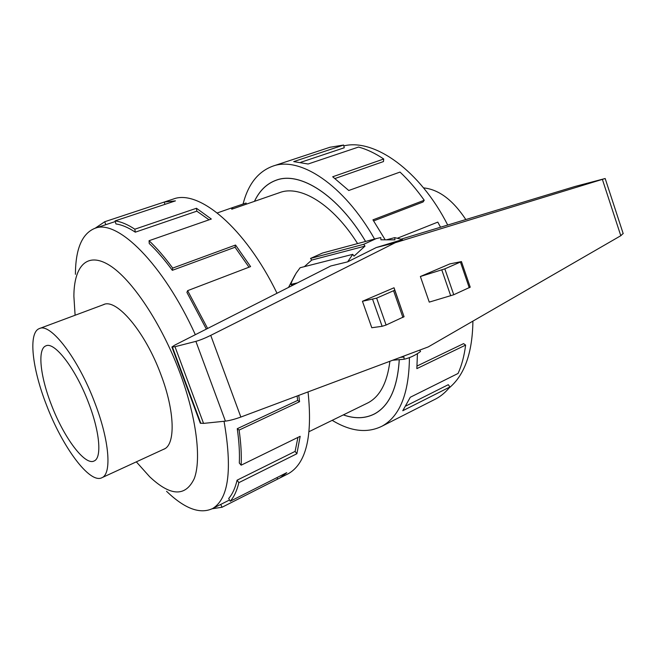 <?xml version="1.0" encoding="UTF-8"?>
<svg xmlns="http://www.w3.org/2000/svg" width="656" height="656" viewBox="0 0 656 656"><rect width="100%" height="100%" fill="white"/><g stroke="black" fill="none" stroke-linecap="round" stroke-linejoin="round"><path stroke-width="0.98" d="M365.564 241.449C337.938 194.955 300.046 171.273 276.471 180.138C266.91 183.524 259.587 190.593 254.487 201.335M288.533 287.41L294.987 275.11M357.594 243.589C332.961 204.27 300.391 184.73 279.784 192.569L231.798 209.207M423.546 187.878C438.782 189.436 452.878 199.998 465.826 219.555M46.445 404.908C62.295 446.834 89.88 484.497 102.041 477.65C111.922 473.632 109.38 440.406 94.767 402.653C78.187 358.332 50.455 322.613 39.417 328.558C28.011 332.502 32.128 368.442 46.445 404.908M51.34 404.678C40.254 376.405 37.236 348.918 45.879 345.876C54.481 341.21 75.858 368.926 88.609 402.94C99.868 431.984 101.959 457.855 94.21 460.938C84.944 466.137 63.648 437.265 51.34 404.678M472.91 321.12C472.459 352.936 464.514 375.224 449.081 387.983M409.434 357.618C409.008 393.313 399.922 416.142 382.186 426.105C367.352 433.493 350.681 431.574 332.19 420.34M433.772 399.955L436.051 398.799C441.201 395.994 445.818 392.05 449.918 386.966L402.776 410.73L410.295 397.249L458.068 373.453C461.742 365.335 464.251 355.88 465.621 345.089L416.847 368.631L417.437 353.625M254.446 201.351C259.538 190.568 266.877 183.483 276.463 180.088C300.046 171.224 337.955 194.922 365.589 241.441M465.621 345.089L463.587 343.621L417.06 366.007M449.918 386.966L448.294 384.687L405.99 405.933M162.975 449.573L164.189 449.073C175.587 444.325 174.906 411.369 160.982 374.789C145.271 331.813 116.424 298.045 103.509 304.605L102.68 304.966M195.332 334.691C163.065 263.482 117.186 218.874 94.931 228.304C82.049 233.544 75.547 248.878 75.415 274.306M136.325 461.857L149.699 476.781C170.617 496.412 185.492 496.986 194.299 478.511C201.556 459.11 196.48 417.257 179.949 372.887C161.63 323.621 131.856 279.194 109.527 265.311C87.1 251.289 73.964 266.041 73.882 296.299L75.104 315.249M277.021 293.257C245.09 227.476 198.547 189.051 173.315 199.047L172.913 199.178M95.161 228.231L104.73 221.728L164.164 202.073L175.455 200.867L115.087 220.908C121.04 221.687 127.625 224.45 134.833 229.198L196.464 208.264L211.322 219.038L149.068 240.711C156.833 248.058 164.705 257.185 172.7 268.099L235.545 245.032L250.584 266.598L187.624 290.657L207.616 328.459M187.624 290.657L186.919 292.387L206.345 329.107M249.018 267.197L235.045 247.238L235.545 245.032M149.068 240.711L149.232 243.491C156.817 250.69 164.525 259.637 172.331 270.321L235.045 247.238M209.067 219.826L196.825 211.166L196.464 208.264M115.087 220.908L115.948 223.958C121.786 224.754 128.24 227.493 135.3 232.167L196.825 211.166M105.411 224.819L115.267 221.548M292.445 285.434L290.731 284.417L292.281 280.489L296.151 273.175L300.112 267.738L352.764 254.331L347.639 261.851L376.265 247.55L402.415 239.579L394.764 237.628L394.937 239.825L380.931 239.801L380.759 237.587L376.388 238.538L363.736 244.303L364.99 246.115L354.027 256.152L352.764 254.331M304.384 266.648L311.723 260.079L310.55 258.423L322.563 253.011L376.388 238.538M376.265 247.55L395.256 242.695L210.74 335.372C204.893 338.234 199.932 340.234 195.882 341.366L174.988 346.704L171.905 347.016L174.873 345.072L330.772 265.983L347.639 261.851M401.136 239.153L575.312 186.386L605.176 178.514L395.256 242.695M171.929 347.081L200.293 423.194L203.549 423.391L225.41 421.136C229.657 420.594 234.799 419.233 240.85 417.052L428.229 346.926L620.797 235.717L623.143 233.47M403.719 315.774L394.035 287.771L394.773 290.198L376.634 298.144L362.44 301.284L394.035 287.771M362.44 301.284L371.788 327.738L382.12 326.303L386.097 325.032L403.998 316.709M420.373 276.512L449.868 263.901L461.455 261.588L444.834 268.862L420.373 276.512L429.262 302.121L453.755 294.741L470.213 287.156M441.8 269.919L450.721 295.79M174.988 346.704L203.549 423.391M293.822 284.729L292.527 285.024M400.718 357.225L403.94 357.012L404.112 359.242C410.074 357.823 415.551 355.224 420.562 351.46L419.643 350.14M404.112 359.242L392.608 360.251M403.94 357.012L400.414 357.331M290.731 284.417L297.529 282.851M310.55 258.423L363.736 244.303M364.99 246.115L311.723 260.079M386.458 239.809L394.764 237.628M105.78 224.696L104.73 221.728M164.951 204.352L164.164 202.073M135.3 232.167L134.833 229.198M172.331 270.321L172.7 268.099M298.775 395.371L299.571 401.702L239.112 430.082L237.267 428.688L297.652 400.422L297.111 395.994M297.652 400.422L299.571 401.702M237.267 428.688C239.096 441.496 239.776 452.952 239.309 463.046L241.154 465.178L300.169 436.306L296.889 453.739L238.858 482.644L237.087 480.184L295.102 451.394L297.931 437.396M295.102 451.394L296.889 453.739M239.112 430.082C240.973 443.177 241.654 454.87 241.154 465.178M237.087 480.184C235.217 488.089 232.421 494.189 228.698 498.478L230.223 501.25L286.738 472.664L280.153 477.83L222.056 507.244L220.736 504.431M276.947 477.617L277.636 479.06M238.858 482.644C236.923 490.696 234.044 496.904 230.223 501.25M222.056 507.244L212.2 508.761M166.567 491.311C184.689 508.72 200.047 514.46 212.634 508.523C228.657 498.798 232.462 469.721 224.04 421.275M286.721 474.501L288.607 473.542C306.229 463.251 312.707 436.035 308.041 391.903M440.529 227.222L437.806 222.105L397.511 238.169M385.195 239.809L372.944 219.85L424.235 200.252L423.079 201.982L373.658 220.9M424.235 200.252C416.593 189.445 408.516 180.047 400.004 172.077L348.762 190.494L332.69 176.776L383.719 158.998L383.465 161.573L335.036 178.506M383.719 158.998C375.101 153.233 366.704 149.256 358.545 147.051L308.099 164.008L293.708 161.606L343.646 145.033L344.236 147.78L300.817 162.27M343.646 145.033L329.87 147.288M343.826 145.886C374.158 138.309 419.93 170.257 447.712 225.041M399.274 359.668C397.561 387.753 389.352 405.818 374.658 413.862C365.326 418.643 354.88 418.995 343.309 414.904M243.064 204.049C248.148 184.172 258.111 171.519 272.97 166.099C299.833 156.153 343.678 184.5 374.568 239.022M217.284 212.946L232.437 207.64L232.88 208.862M231.371 208.067L231.781 209.207M232.437 207.64L246.066 203.04L246.451 204.123M366.548 403.538L368.082 402.792C379.988 396.437 387.253 382.596 389.885 361.276M343.359 414.879C354.896 418.946 365.318 418.594 374.633 413.821C389.32 405.785 397.528 387.737 399.242 359.677M382.12 326.303L372.657 299.439M386.097 325.032L376.634 298.144M402.932 317.496L393.608 290.854M460.471 262.146L469.261 287.795M444.834 268.862L453.755 294.741M172.421 347.098L200.843 423.382M210.74 335.372L240.85 417.052M602.388 179.432L620.797 235.717M195.882 341.366L225.41 421.136M277.972 179.621L276.471 180.138M164.795 448.737L102.041 477.65M382.186 426.105L436.051 398.799M173.315 199.047L164.303 202.032M94.931 228.304L105.739 224.713M404.071 316.791L394.773 290.198M461.455 261.588L470.229 287.197M605.176 178.514L623.2 233.651M212.634 508.523L229.526 499.987M288.607 473.542L280.153 477.83M272.97 166.099L330.337 147.133M104.46 304.302L39.417 328.558M309.124 431.623L368.082 402.792M375.519 413.378L374.633 413.821"/></g></svg>
